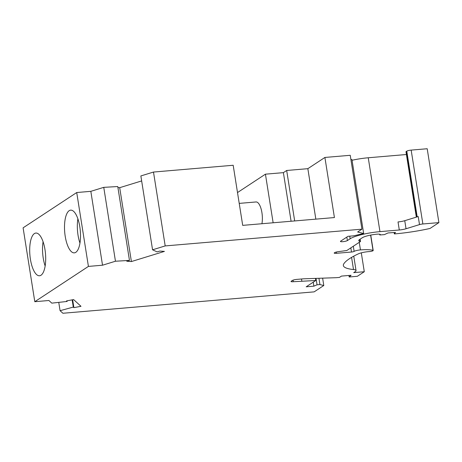 <?xml version="1.0" encoding="UTF-8"?>
<svg xmlns="http://www.w3.org/2000/svg" width="462" height="462" viewBox="0 0 462 462"><rect width="100%" height="100%" fill="white"/><g stroke="black" fill="none" stroke-linecap="round" stroke-linejoin="round"><path stroke-width="0.69" d="M129.464 260.412L117.764 186.538L103.759 187.353L90.829 191.332L102.529 265.211L115.46 261.226L129.464 260.412L126.779 261.238L131.399 261.556L164.432 251.392L159.812 251.074L157.132 251.9L152.564 249.809L165.194 245.923L361.937 229.169L350.236 155.296L324.901 157.45L307.848 168.676L286.683 170.478L283.391 172.644L291.089 221.246M102.529 265.211L88.421 266.412L76.721 192.533L23.1 227.83L34.8 301.703L88.421 266.412M34.8 301.703L48.908 300.502L51.796 303.136L67.117 301.455L66.522 300.906L73.62 299.59L80.994 306.318L73.891 307.634L73.291 307.086L60.077 310.689L62.896 313.259L314.154 291.863L323.793 285.516L319.935 284.563L317.048 284.811L313.883 286.157L306.191 286.815L315.771 280.503L293.278 281.716A3.459 0.624 -9 0 1 291.037 281.479A3.459 0.624 -9 0 1 291.245 281.214L292.423 280.44A3.459 0.624 -9 0 1 296.8 279.394L303.696 278.805L336.255 277.685L339.46 277.408L341.458 276.097L351.08 275.277L349.18 276.986L357.357 276.293L364.293 271.725L353.707 272.626L355.214 271.633A13.825 2.501 -9 0 0 356.046 270.565L353.759 256.15M351.576 257.38L353.505 269.554A13.825 2.501 -9 0 1 356.046 270.565M353.505 269.554A55.307 10.002 -9 0 1 343.347 265.517A55.307 10.002 -9 0 1 343.832 263.779A112 20.253 -9 0 1 358.46 253.811A8.299 1.502 -9 0 1 369.225 251.588A2.766 0.502 -9 0 0 373.204 250.514L370.755 235.077M353.315 246.234L354.129 251.397A4.839 0.878 -9 0 1 360.452 249.913A23.164 4.187 -9 0 1 373.019 250.375A2.766 0.502 -9 0 1 373.204 250.514M354.129 251.397A2.073 0.375 -9 0 1 351.501 252.027L336.428 253.309A3.459 0.624 -9 0 1 334.193 253.078A3.459 0.624 -9 0 1 334.396 252.806L334.661 252.633A3.459 0.624 -9 0 1 338.178 251.686L346.835 250.502L360.476 241.522L360.014 241.407A13.825 2.501 -9 0 1 358.749 240.61A13.825 2.501 -9 0 1 359.58 239.541L362.335 237.728A11.752 2.125 -9 0 1 376.657 234.217A5.186 0.936 -9 0 1 380.272 234.546A5.186 0.936 -9 0 1 379.96 234.944L384.332 234.638L388.028 232.946L395.489 232.444L394.363 233.922L395.645 233.812A51.617 9.332 -9 0 0 430.012 228.465L438.9 222.615L422.863 223.978A3.459 0.624 -9 0 0 419.502 224.601L406.029 228.748A6.913 1.247 -9 0 1 399.301 229.995L379.955 231.641A23.504 4.25 -9 0 0 350.15 238.762L347.384 240.581A3.632 0.658 -9 0 1 343.445 241.614A3.632 0.658 -9 0 1 340.436 241.435A3.632 0.658 -9 0 1 340.65 241.158L348.002 236.319L352.506 235.938A3.459 0.624 -9 0 0 355.122 235.516L363.652 233.477L357.64 231.993L361.937 229.169M237.508 192.556L265.431 174.174L283.391 172.644M350.872 159.332L351.952 159.604L363.652 233.477M352.056 160.262A23.504 4.25 -9 0 1 368.249 157.767L379.955 231.641M406.416 154.516L368.249 157.767M416.331 217.128L405.988 151.807A3.459 0.624 -9 0 1 406.196 151.536L416.568 217.053M438.9 222.615L427.2 148.741L411.163 150.104A3.459 0.624 -9 0 0 406.779 151.149L406.196 151.536M90.829 191.332L76.721 192.533M131.399 261.556L119.698 187.682L117.925 187.56M119.698 187.682L141.655 180.925M152.564 249.809L140.864 175.935L153.494 172.049L233.183 165.263L242.7 225.369L334.419 217.556L324.901 157.45M165.194 245.923L153.494 172.049M419.502 224.601L418.226 216.545L404.752 220.692A6.913 1.247 -9 0 1 398.025 221.939L399.301 229.995M394.144 232.536L394.363 233.922M360.106 239.195L360.476 241.522M60.077 310.689L58.761 302.373M72.147 299.861L73.291 307.086M72.65 299.769L73.891 307.634M30.405 259.211A21.431 7.819 85.1 0 1 35.88 233.056A21.431 7.819 85.1 0 1 44.987 249.613A21.431 7.819 85.1 0 1 39.518 275.768A21.431 7.819 85.1 0 1 30.405 259.211M79.793 226.703A21.431 7.819 -94.9 0 0 70.686 210.146A21.431 7.819 -94.9 0 0 65.211 236.301A21.431 7.819 -94.9 0 0 74.324 252.858A21.431 7.819 -94.9 0 0 79.793 226.703M45.143 265.991A21.431 7.819 85.1 0 1 43.237 258.119A21.431 7.819 85.1 0 1 43.081 241.742M77.882 218.826A21.431 7.819 -94.9 0 0 78.038 235.21A21.431 7.819 -94.9 0 0 79.949 243.081M115.46 261.226L103.759 187.353M67.117 301.455L67.019 300.814M323.793 285.516L322.626 278.153M315.771 280.503L315.436 278.401M313.253 282.167L313.883 286.157M316.031 278.378L317.048 284.811M318.942 278.28L319.935 284.563M301.819 280.988L301.501 278.99M348.937 275.456L349.18 276.986M364.293 271.725L361.301 252.853M379.718 234.228L379.845 235.019M273.134 222.776L265.431 174.174M239.224 203.39L256.04 201.958A13.825 5.047 85.1 0 1 261.919 212.641A13.825 5.047 85.1 0 1 261.925 223.729M315.841 219.138L307.848 168.676M286.683 170.478L294.675 220.946M346.835 237.087L347.384 240.581M349.74 236.169L350.15 238.762M404.752 220.692L406.029 228.748M359.702 239.46L360.014 241.407M336.232 252.056L336.428 253.309M350.843 247.863L351.501 252.027M359.251 242.331L360.452 249.913M370.599 235.106L373.019 250.375M293.029 280.151L293.278 281.716M379.851 234.257L379.96 234.944M406.779 151.149L417.192 216.863M411.163 150.104L422.863 223.978"/></g></svg>
